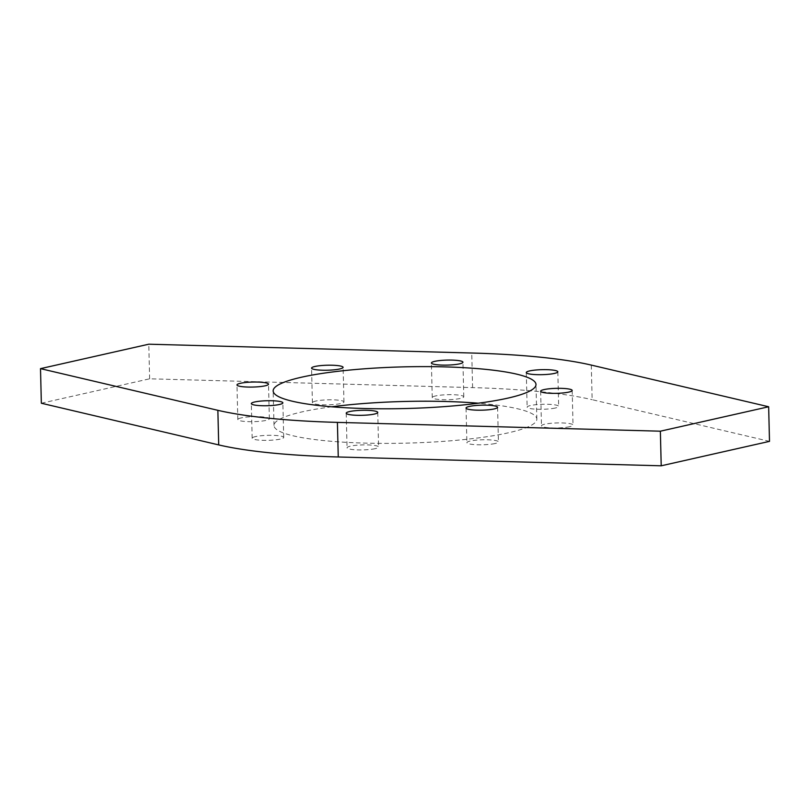 <?xml version="1.0" encoding="UTF-8"?>
<svg xmlns="http://www.w3.org/2000/svg" width="810" height="810" viewBox="0 0 810 810"><rect width="100%" height="100%" fill="white"/><g stroke="black" fill="none" stroke-linecap="round" stroke-linejoin="round"><path stroke-width="0.61" stroke-dasharray="4.05 3.04" d="M555.306 408.017A15.775 2.501 178.6 0 1 537.779 409.252A15.775 2.501 178.6 0 1 527.138 407.157A15.775 2.501 178.6 0 1 542.842 404.271A15.775 2.501 178.6 0 1 558.677 406.387A15.775 2.501 178.6 0 1 555.306 408.017M569.653 426.698A15.775 2.501 178.6 0 1 552.126 427.933A15.775 2.501 178.6 0 1 541.485 425.827A15.775 2.501 178.6 0 1 557.199 422.942A15.775 2.501 178.6 0 1 573.024 425.058A15.775 2.501 178.6 0 1 569.653 426.698M495.062 443.526A15.775 2.501 178.6 0 1 477.535 444.761A15.775 2.501 178.6 0 1 466.894 442.665A15.775 2.501 178.6 0 1 482.598 439.779A15.775 2.501 178.6 0 1 498.433 441.885A15.775 2.501 178.6 0 1 495.062 443.526M375.222 448.659A15.775 2.501 178.6 0 1 357.696 449.894A15.775 2.501 178.6 0 1 347.055 447.788A15.775 2.501 178.6 0 1 362.769 444.903A15.775 2.501 178.6 0 1 378.594 447.019A15.775 2.501 178.6 0 1 375.222 448.659M769.5 441.359L592.14 399.684L591.29 365.087M435.628 395.938A15.775 2.501 -1.4 0 0 432.246 397.578A15.775 2.501 -1.4 0 0 448.082 399.694A15.775 2.501 -1.4 0 0 463.786 396.809A15.775 2.501 -1.4 0 0 453.144 394.703A15.775 2.501 -1.4 0 0 435.628 395.938M315.789 401.072A15.775 2.501 -1.4 0 0 312.417 402.712A15.775 2.501 -1.4 0 0 328.242 404.828A15.775 2.501 -1.4 0 0 343.956 401.942A15.775 2.501 -1.4 0 0 333.305 399.836A15.775 2.501 -1.4 0 0 315.789 401.072M241.198 417.909A15.775 2.501 -1.4 0 0 237.816 419.539A15.775 2.501 -1.4 0 0 253.651 421.656A15.775 2.501 -1.4 0 0 269.355 418.77A15.775 2.501 -1.4 0 0 258.714 416.674A15.775 2.501 -1.4 0 0 241.198 417.909M255.545 436.58A15.775 2.501 -1.4 0 0 252.173 438.22A15.775 2.501 -1.4 0 0 267.999 440.336A15.775 2.501 -1.4 0 0 283.713 437.451A15.775 2.501 -1.4 0 0 273.071 435.345A15.775 2.501 -1.4 0 0 255.545 436.58M41.351 403.238L149.637 378.807L472.594 387.615A219.085 34.739 178.6 0 1 592.14 399.684M149.637 378.807L148.787 344.199M331.725 406.792A131.453 20.847 -1.4 0 0 274.013 425.513A131.453 20.847 -1.4 0 0 324.202 440.63A131.453 20.847 -1.4 0 0 463.077 439.668A131.453 20.847 -1.4 0 0 536.838 419.084A131.453 20.847 -1.4 0 0 486.638 403.967A131.453 20.847 -1.4 0 0 478.275 403.208M472.594 387.615L471.744 353.018M526.287 372.549L527.138 407.157M557.827 371.78L558.677 406.387M540.645 391.23L541.485 425.827M572.184 390.46L573.024 425.058M466.044 408.058L466.894 442.665M497.583 407.288L498.433 441.885M346.214 413.191L347.055 447.788M377.754 412.422L378.594 447.019M463.786 396.809L462.945 362.212M432.246 397.578L431.406 362.981M343.956 401.942L343.106 367.335M312.417 402.712L311.567 368.115M269.355 418.77L268.515 384.173M237.816 419.539L236.976 384.942M283.713 437.451L282.862 402.843M252.173 438.22L251.323 403.613M536.838 419.084L535.987 384.487M274.013 425.513L273.162 390.916"/><path stroke-width="1.21" d="M554.455 373.42A15.775 2.501 -1.4 0 0 557.827 371.78A15.775 2.501 -1.4 0 0 542.001 369.664A15.775 2.501 -1.4 0 0 526.287 372.549A15.775 2.501 -1.4 0 0 536.929 374.655A15.775 2.501 -1.4 0 0 554.455 373.42M568.802 392.091A15.775 2.501 -1.4 0 0 572.184 390.46A15.775 2.501 -1.4 0 0 556.348 388.344A15.775 2.501 -1.4 0 0 540.645 391.23A15.775 2.501 -1.4 0 0 551.286 393.326A15.775 2.501 -1.4 0 0 568.802 392.091M494.211 408.928A15.775 2.501 -1.4 0 0 497.583 407.288A15.775 2.501 -1.4 0 0 481.758 405.172A15.775 2.501 -1.4 0 0 466.044 408.058A15.775 2.501 -1.4 0 0 476.695 410.164A15.775 2.501 -1.4 0 0 494.211 408.928M374.372 414.062A15.775 2.501 -1.4 0 0 377.754 412.422A15.775 2.501 -1.4 0 0 361.918 410.305A15.775 2.501 -1.4 0 0 346.214 413.191A15.775 2.501 -1.4 0 0 356.856 415.297A15.775 2.501 -1.4 0 0 374.372 414.062M40.5 368.641L148.787 344.199L471.744 353.018A219.085 34.739 178.6 0 1 591.29 365.087L768.649 406.762L660.363 431.193L337.406 422.385A219.085 34.739 -1.4 0 1 217.86 410.316L40.5 368.641L41.351 403.238L218.71 444.913L217.86 410.316M218.71 444.913A219.085 34.739 178.6 0 0 338.256 456.982L661.213 465.801L769.5 441.359L768.649 406.762M661.213 465.801L660.363 431.193M434.778 361.341A15.775 2.501 178.6 0 1 452.304 360.106A15.775 2.501 178.6 0 1 462.945 362.212A15.775 2.501 178.6 0 1 447.231 365.097A15.775 2.501 178.6 0 1 431.406 362.981A15.775 2.501 178.6 0 1 434.778 361.341M314.938 366.474A15.775 2.501 178.6 0 1 332.464 365.239A15.775 2.501 178.6 0 1 343.106 367.335A15.775 2.501 178.6 0 1 327.402 370.221A15.775 2.501 178.6 0 1 311.567 368.115A15.775 2.501 178.6 0 1 314.938 366.474M240.347 383.302A15.775 2.501 178.6 0 1 257.874 382.067A15.775 2.501 178.6 0 1 268.515 384.173A15.775 2.501 178.6 0 1 252.801 387.058A15.775 2.501 178.6 0 1 236.976 384.942A15.775 2.501 178.6 0 1 240.347 383.302M254.694 401.983A15.775 2.501 178.6 0 1 272.221 400.748A15.775 2.501 178.6 0 1 282.862 402.843A15.775 2.501 178.6 0 1 267.158 405.729A15.775 2.501 178.6 0 1 251.323 403.613A15.775 2.501 178.6 0 1 254.694 401.983M323.362 406.033A131.453 20.847 -1.4 0 0 462.237 405.061A131.453 20.847 -1.4 0 0 535.987 384.487A131.453 20.847 -1.4 0 0 485.798 369.37A131.453 20.847 -1.4 0 0 346.923 370.332A131.453 20.847 -1.4 0 0 273.162 390.916A131.453 20.847 -1.4 0 0 323.362 406.033M478.275 403.208A131.453 20.847 -1.4 0 0 331.725 406.792M338.256 456.982L337.406 422.385"/></g></svg>
